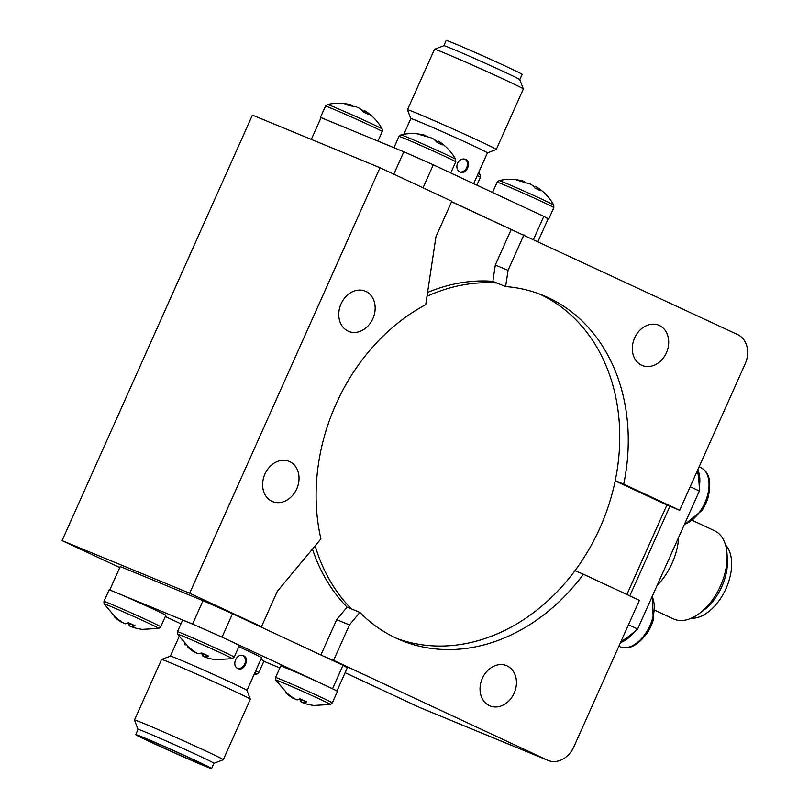 <?xml version="1.0" encoding="UTF-8"?>
<svg xmlns="http://www.w3.org/2000/svg" width="809" height="809" viewBox="0 0 809 809"><rect width="100%" height="100%" fill="white"/><g stroke="black" fill="none" stroke-linecap="round" stroke-linejoin="round"><path stroke-width="1.21" d="M119.793 567.554L62.071 540.624L252.408 115.111L379.997 167.716L451.816 201.229L435.96 236.683L425.736 304.619A186.505 150.302 112.4 0 0 320.93 538.915L277.335 591.278L261.479 626.742L251.7 622.708M323.802 656.342L333.581 660.377L349.448 624.922L359.863 612.403A186.505 150.302 112.4 0 0 401.092 640.313A186.505 150.302 112.4 0 0 583.441 574.228L639.393 600.339L573.884 746.788A23.309 18.789 -67.6 0 1 547.966 760.389L420.377 707.784A23.309 18.789 -67.6 0 1 419.75 707.501L345.119 672.683M451.564 201.805L737.677 334.602A23.309 18.789 -67.6 0 1 745.19 363.828L679.681 510.267L666.929 505.008L626.894 594.504M379.997 167.716L189.66 593.23L62.071 540.624M189.66 593.23L261.479 626.742M333.581 660.377L547.339 760.116L419.75 707.501M547.966 760.389A23.309 18.789 -67.6 0 1 547.339 760.116M641.628 365.223A21.762 17.535 -67.6 0 1 634.458 338.314A21.762 17.535 -67.6 0 1 658.809 325.248A21.762 17.535 -67.6 0 1 666.727 352.046A21.762 17.535 -67.6 0 1 642.225 365.486A21.762 17.535 -67.6 0 1 641.628 365.223M489.364 705.63A21.762 17.535 -67.6 0 1 482.184 678.721A21.762 17.535 -67.6 0 1 506.535 665.655A21.762 17.535 -67.6 0 1 514.453 692.464A21.762 17.535 -67.6 0 1 489.951 705.893A21.762 17.535 -67.6 0 1 489.364 705.63M271.945 501.327A21.762 17.535 -67.6 0 1 264.765 474.418A21.762 17.535 -67.6 0 1 289.116 461.352A21.762 17.535 -67.6 0 1 297.034 488.151A21.762 17.535 -67.6 0 1 272.532 501.59A21.762 17.535 -67.6 0 1 271.945 501.327M348.082 331.124A21.762 17.535 -67.6 0 1 340.902 304.214A21.762 17.535 -67.6 0 1 365.253 291.149A21.762 17.535 -67.6 0 1 373.171 317.947A21.762 17.535 -67.6 0 1 348.669 331.387A21.762 17.535 -67.6 0 1 348.082 331.124M679.681 510.267L623.729 484.166A186.505 150.302 112.4 0 0 543.274 295.467A186.505 150.302 112.4 0 0 505.615 286.568L508.062 270.327L523.919 234.873M427.567 292.433A186.505 150.302 -67.6 0 1 492.853 281.31L495.3 265.069L511.167 229.614M320.88 654.987L336.686 619.664L347.101 607.144A186.505 150.302 -67.6 0 1 312.476 549.078M666.929 505.008L615.184 480.87M495.3 265.069L508.062 270.327M492.853 281.31L505.615 286.568M623.729 484.166L615.224 480.657A186.505 150.302 112.4 0 0 538.986 293.798M426.99 296.286A186.505 150.302 -67.6 0 1 497.11 283.059M347.101 607.144L359.863 612.403M349.448 624.922L336.686 619.664M396.875 638.473A186.505 150.302 112.4 0 0 574.936 570.719L583.441 574.228M351.359 608.894A186.505 150.302 -67.6 0 1 315.166 545.842M615.224 480.657A186.505 150.302 -67.6 0 1 574.936 570.719M451.624 201.663L514.14 230.838M423.036 187.799L433.3 164.834L543.81 216.397L533.536 239.353M433.3 164.834A124.333 2.7 -155.9 0 0 403.833 151.768L393.811 174.168M311.313 139.401L321.052 117.639L403.833 151.768M538.015 241.446L548.037 219.047A124.333 2.7 -155.9 0 0 543.81 216.397M460.048 172.135C457.014 170.264 456.155 167.301 457.469 163.236C459.532 159.646 462.232 158.331 465.569 159.292L465.762 159.373C472.082 161.871 466.287 175.189 460.24 172.226L460.048 172.135M473.659 183.663L487.443 152.85A41.967 0.91 -155.9 0 0 487.443 152.85A41.967 0.91 -155.9 0 0 472.102 145.185A41.967 0.91 -155.9 0 0 418.475 121.411A41.967 0.91 -155.9 0 0 410.83 118.589L403.822 134.264M487.433 152.861L496.251 149.503A48.641 1.052 -155.9 0 0 496.271 149.483A48.641 1.052 -155.9 0 0 478.483 140.594A48.641 1.052 -155.9 0 0 416.322 113.038A48.641 1.052 -155.9 0 0 407.453 109.761A48.641 1.052 -155.9 0 0 407.463 109.781L410.83 118.589M459.623 171.912A6.998 5.633 112.4 0 0 466.833 167.382A6.998 5.633 112.4 0 0 464.912 159.08M443.858 45.698A41.572 0.9 24.1 0 1 443.878 45.688L446.204 40.45A41.572 0.9 24.1 0 1 467.339 49.025A41.572 0.9 24.1 0 1 506.909 66.803A41.572 0.9 24.1 0 1 522.108 74.398L519.762 79.636L523.332 88.97A48.641 1.052 -155.9 0 0 523.332 88.97A48.641 1.052 -155.9 0 0 505.544 80.101A48.641 1.052 -155.9 0 0 459.674 59.482A48.641 1.052 -155.9 0 0 434.534 49.248A48.641 1.052 -155.9 0 0 434.514 49.268L407.453 109.761M434.534 49.248L443.878 45.688A41.572 0.9 24.1 0 1 465.367 54.425A41.572 0.9 24.1 0 1 504.563 72.052A41.572 0.9 24.1 0 1 519.762 79.626M336.918 691.007L347.233 667.961A124.333 2.7 -155.9 0 0 342.996 665.301L232.496 613.748A124.333 2.7 -155.9 0 0 203.019 600.683L120.238 566.543L109.771 589.953L192.552 624.083A124.333 2.7 24.1 0 1 196.749 625.933M203.019 600.683L192.552 624.083M217.692 635.217A124.333 2.7 24.1 0 1 222.03 637.148L232.496 613.748M342.996 665.301L332.529 688.712L222.03 637.148M332.529 688.712A124.333 2.7 24.1 0 1 333.621 689.308M263.845 661.307L279.843 667.9M165.289 616.539L180.963 623.85M238.847 646.715A41.967 0.91 24.1 0 1 261.57 657.788L246.978 690.411M170.365 656.15A41.967 0.91 24.1 0 1 170.386 656.129A41.967 0.91 24.1 0 1 192.067 664.958A41.967 0.91 24.1 0 1 231.637 682.745A41.967 0.91 24.1 0 1 246.978 690.39L250.345 699.219A48.641 1.052 24.1 0 1 250.345 699.239A48.641 1.052 24.1 0 0 232.567 690.36A48.641 1.052 24.1 0 0 186.697 669.731A48.641 1.052 24.1 0 0 161.557 659.497A48.641 1.052 24.1 0 0 161.537 659.517L134.476 720.01A48.641 1.052 24.1 0 1 134.476 720.01A48.641 1.052 24.1 0 1 179.315 738.91A48.641 1.052 24.1 0 1 223.294 759.732A48.641 1.052 24.1 0 1 223.274 759.752L250.345 699.239M237.977 668.568C231 665.797 236.724 652.448 243.509 655.715L243.691 655.806C250.001 658.293 244.237 671.622 238.17 668.649L237.977 668.568M193.26 759.661A35.829 0.779 24.1 0 1 206.356 766.204A35.829 0.779 24.1 0 1 173.328 752.279A35.829 0.779 24.1 0 1 140.948 736.948A35.829 0.779 24.1 0 1 159.161 744.331A35.829 0.779 24.1 0 1 193.26 759.661M184.513 643.913A6.998 4.136 -65 0 0 185.19 644.985M237.553 668.335A6.998 5.633 112.4 0 0 244.773 663.805A6.998 5.633 112.4 0 0 242.852 655.502M150.899 742.197A41.572 0.9 -155.9 0 0 190.469 759.975A41.572 0.9 -155.9 0 0 211.604 768.55A41.572 0.9 -155.9 0 0 174.016 750.752A41.572 0.9 -155.9 0 0 135.7 734.602A41.572 0.9 -155.9 0 0 150.899 742.197M211.604 768.55L213.95 763.302A41.572 0.9 -155.9 0 0 213.95 763.302A41.572 0.9 -155.9 0 0 176.362 745.504A41.572 0.9 -155.9 0 0 138.046 729.354L134.476 720.03M669.903 506.242L629.806 595.869M620.867 641.749A124.333 73.558 -65 0 0 637.623 629.028L628.472 624.76M690.219 486.725L699.37 490.992L637.623 629.028M699.37 490.992A124.333 73.558 -65 0 0 697.439 470.575M657.1 585.483A48.641 28.78 -65 0 0 672.107 563.185A48.641 28.78 -65 0 0 678.62 537.388M725.491 544.882A41.572 24.594 115 0 1 725.562 589.569A41.572 24.594 115 0 1 691.27 618.228M655.057 610.35L673.341 618.885A48.641 28.78 -65 0 0 699.077 613.677A48.641 28.78 -65 0 0 727.018 553.781A48.641 28.78 -65 0 0 714.478 530.714L692.747 520.581M727.018 553.781L727.372 559.252A41.572 24.594 115 0 1 703.486 610.441L699.077 613.677M425.514 136.225L425.787 135.497L425.069 135.295C417.039 133.161 409 133.01 400.951 134.83L400.951 134.83A29.973 0.647 24.1 0 1 428.548 146.49A29.973 0.647 24.1 0 1 455.639 159.292C451.493 151.829 445.789 145.792 438.539 141.191L437.406 142.505M432.168 138.086A49.592 29.336 115 0 1 436.9 142.313L442.351 144.862A49.592 29.336 -65 0 0 438.175 140.988M425.979 136.306L425.767 135.497L418.314 134.203L431.268 137.864M433.867 139.279L434.403 139.735M437.679 141.959L434.494 139.563M455.639 159.292A29.973 0.647 24.1 0 1 455.639 159.302L455.75 161.81A31.086 0.678 24.1 0 0 427.648 148.502A31.086 0.678 24.1 0 0 398.999 136.428L400.951 134.83M408.019 153.609A31.086 0.678 24.1 0 1 428.972 162.902M653.278 620.018A29.973 17.727 115 0 1 653.257 620.088A29.973 17.727 115 0 1 647.271 632.921A29.973 17.727 115 0 1 647.261 632.931C637.664 645.713 628.532 650.284 619.876 646.624A31.086 18.385 115 0 0 650.031 625.468A31.086 18.385 115 0 0 652.145 596.567M634.489 631.748A31.086 18.385 115 0 1 620.523 642.528M300.149 698.855L299.269 699.229M294.567 698.754L293.202 697.884M304.578 700.978L303.769 702.9L306.651 701.797L300.048 698.804L297.176 699.906L294.688 698.834A49.592 48.146 -70.9 0 1 287.438 693.364L285.749 692.777A49.592 48.146 109.1 0 0 289.096 695.578A49.592 48.146 109.1 0 0 293 698.248M303.769 702.9L305.236 703.618A49.592 48.146 -70.9 0 0 314.104 705.458L313.599 705.408M304.315 700.867L303.547 703.031A49.592 48.146 109.1 0 0 304.841 703.415M303.547 703.031L301.059 701.959L302.06 699.836M299.805 699.431L301.059 701.959M330.355 704.477L330.355 704.477A29.973 0.647 -155.9 0 0 303.274 691.624A29.973 0.647 -155.9 0 0 275.657 680.005L275.556 677.497A31.086 0.678 -155.9 0 1 291.331 683.898A31.086 0.678 -155.9 0 1 320.94 697.196A31.086 0.678 -155.9 0 1 332.297 702.879L330.355 704.477L313.872 705.448M332.297 702.879L337.444 691.392A31.086 0.678 -155.9 0 0 326.078 685.708A31.086 0.678 -155.9 0 0 296.488 672.41A31.086 0.678 -155.9 0 0 280.693 665.999L275.556 677.497M202.048 653.085L201.148 653.45M196.456 652.984L195.09 652.105M197.507 653.611A49.592 48.146 -70.9 0 1 189.336 647.584L187.648 647.008A49.592 48.146 109.1 0 0 190.995 649.809A49.592 48.146 109.1 0 0 194.888 652.479M206.477 655.209L205.658 657.12L208.54 656.028L201.947 653.035L197.851 653.541M205.658 657.12L207.134 657.848A49.592 48.146 -70.9 0 0 216.003 659.689L215.487 659.628M206.204 655.088L205.435 657.262A49.592 48.146 109.1 0 0 206.74 657.646M205.435 657.262L202.958 656.19L203.959 654.066M201.704 653.662L202.958 656.19M232.244 658.698A29.973 0.647 -155.9 0 0 232.254 658.698A29.973 0.647 -155.9 0 0 205.173 645.855A29.973 0.647 -155.9 0 0 177.555 634.236L177.444 631.718A31.086 0.678 -155.9 0 1 193.23 638.119A31.086 0.678 -155.9 0 1 222.829 651.427A31.086 0.678 -155.9 0 1 234.195 657.1L232.244 658.698L215.76 659.669M234.195 657.1L239.333 645.612A31.086 0.678 -155.9 0 0 227.966 639.939A31.086 0.678 -155.9 0 0 198.387 626.641A31.086 0.678 -155.9 0 0 182.581 620.23L177.444 631.718M253.986 674.736L256.858 674.17A29.973 0.647 -155.9 0 0 254.795 672.946M256.858 674.17L258.809 672.572L263.946 661.084A31.086 0.678 -155.9 0 0 260.862 659.365M128.55 622.778L127.67 623.152M122.968 622.677L121.603 621.808M132.979 624.902L132.17 626.823L135.052 625.721L128.449 622.728L125.577 623.83L123.089 622.758A49.592 48.146 -70.9 0 1 115.839 617.287L114.15 616.701A49.592 48.146 109.1 0 0 117.497 619.502A49.592 48.146 109.1 0 0 121.401 622.172M132.17 626.823L133.637 627.541A49.592 48.146 -70.9 0 0 142.505 629.382L142 629.331M132.716 624.791L131.948 626.955A49.592 48.146 109.1 0 0 133.242 627.339M131.948 626.955L129.46 625.883L130.461 623.759M128.206 623.355L129.46 625.883M158.756 628.401L158.756 628.401A29.973 0.647 -155.9 0 0 131.675 615.548A29.973 0.647 -155.9 0 0 104.058 603.929L103.956 601.421A31.086 0.678 -155.9 0 1 119.732 607.822A31.086 0.678 -155.9 0 1 149.341 621.12A31.086 0.678 -155.9 0 1 160.698 626.803L158.756 628.401L142.273 629.372M160.698 626.803L165.835 615.315A31.086 0.678 -155.9 0 0 154.479 609.632A31.086 0.678 -155.9 0 0 124.889 596.334A31.086 0.678 -155.9 0 0 109.094 589.923L103.956 601.421M708.087 497.474A29.973 17.727 115 0 1 708.067 497.535A29.973 17.727 115 0 1 702.081 510.378A29.973 17.727 115 0 1 702.07 510.388L684.242 524.808M697.793 469.796A31.086 18.385 115 0 1 699.259 486.937M350.803 104.786C343.016 102.844 335.229 102.763 327.453 104.523L327.453 104.523A29.973 0.647 24.1 0 1 355.06 116.183A29.973 0.647 24.1 0 1 382.151 128.995C377.995 121.522 372.302 115.485 365.041 110.884L363.908 112.198M352.471 105.382L344.816 103.896L348.901 105.585L356.375 106.879L359.226 108.143A49.592 29.336 115 0 1 363.403 112.016L368.853 114.554A49.592 29.336 -65 0 0 364.677 110.681M360.369 108.982L360.915 109.427M364.192 111.652L361.006 109.255M382.151 128.995L382.252 131.503A31.086 0.678 24.1 0 0 354.15 118.195A31.086 0.678 24.1 0 0 325.511 106.121L327.453 104.523M320.89 117.993A31.086 0.678 24.1 0 1 320.364 117.608A31.086 0.678 24.1 0 1 321.001 117.75M478.17 173.581A29.973 0.647 24.1 0 1 480.253 174.764L480.364 177.282A31.086 0.678 24.1 0 0 477.28 175.563M523.625 181.985L523.888 181.267L516.415 179.972L530.825 184.219A49.592 29.336 115 0 1 535.002 188.093L540.452 190.631A49.592 29.336 -65 0 0 535.73 186.404M524.09 182.055L524.303 181.529L523.17 181.064C515.141 178.931 507.101 178.779 499.052 180.599L499.052 180.599A29.973 0.647 24.1 0 1 526.659 192.259A29.973 0.647 24.1 0 1 553.75 205.071L553.852 207.579A31.086 0.678 24.1 0 0 525.759 194.271A31.086 0.678 24.1 0 0 497.11 182.197L499.052 180.599M531.968 185.059L532.514 185.504M534.769 186.899L532.605 185.332M544.902 216.994A31.086 0.678 24.1 0 1 548.714 219.077A31.086 0.678 24.1 0 1 547.905 218.875M258.809 672.572A31.086 0.678 -155.9 0 0 255.725 670.853M702.081 510.378L708.067 497.535C711.708 481.962 709.341 472.031 700.978 467.744A31.086 18.385 115 0 1 704.841 502.925A31.086 18.385 115 0 1 684.465 524.303M523.332 88.99L496.271 149.483M161.557 659.497L170.386 656.129L179.042 636.754M135.7 734.602L138.046 729.354M213.94 763.312L223.274 759.752M450.755 172.974L455.75 161.81M393.963 147.693L398.999 136.428M652.327 596.152L653.257 620.088L647.271 632.921M618.895 646.169L619.876 646.624M289.096 695.578L275.657 680.005M190.995 649.809L177.555 634.236M117.497 619.502L104.058 603.929M699.097 466.864L700.978 467.744M377.965 141.1L382.252 131.503M320.364 117.608L325.511 106.121M478.766 172.246L480.253 174.764M476.845 185.15L480.364 177.282M536.407 186.818C543.769 191.43 549.554 197.517 553.75 205.071M548.714 219.077L553.852 207.579M492.519 192.461L497.11 182.197"/></g></svg>
